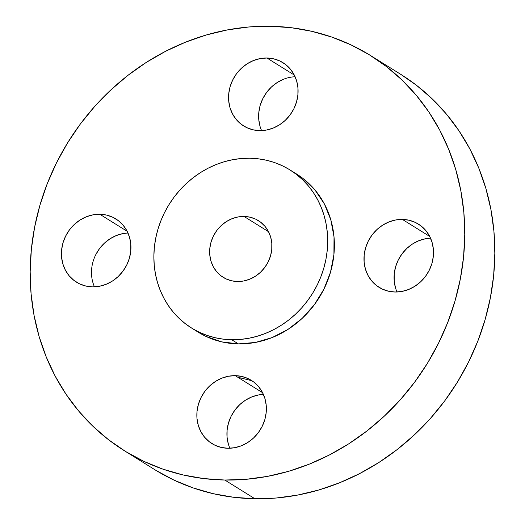 <?xml version="1.0" encoding="UTF-8"?>
<svg xmlns="http://www.w3.org/2000/svg" width="525" height="525" viewBox="0 0 525 525"><rect width="100%" height="100%" fill="white"/><g stroke="black" fill="none" stroke-linecap="round" stroke-linejoin="round"><path stroke-width="0.79" d="M395.483 287.785L394.196 280.941L394.236 273.847L395.607 266.779L398.258 260L402.078 253.778L406.928 248.351L412.617 243.922L418.93 240.673L425.624 238.718L430.539 238.153A37.249 33.758 -58.1 0 0 397.025 291.998M402.373 219.417L429.719 236.44L402.373 219.417L395.555 220.001L388.861 221.957L382.548 225.205L376.858 229.635L372.008 235.062L368.189 241.283L365.538 248.056L364.166 255.13L364.127 262.224L365.413 269.069L367.986 275.395L371.733 280.973L376.523 285.574L382.167 289.032L388.447 291.211L395.122 292.018A37.249 33.758 121.9 0 1 379.063 287.339A37.249 33.758 121.9 0 1 366.122 246.212A37.249 33.758 121.9 0 1 402.373 219.417A37.249 33.758 121.9 0 1 418.432 224.096A37.249 33.758 121.9 0 1 431.373 265.223A37.249 33.758 121.9 0 1 395.122 292.018L401.94 291.441L408.634 289.485L414.947 286.23L420.637 281.807L425.486 276.38L429.306 270.152L431.957 263.379L433.328 256.305L433.368 249.211L432.082 242.373L429.509 236.04L425.762 230.462L420.971 225.862L415.327 222.403L409.047 220.231L402.373 219.417M228.349 444.032L227.062 437.187L227.102 430.093L228.473 423.025L231.125 416.246L234.944 410.025L239.794 404.598L245.483 400.168L251.797 396.92L258.49 394.964L263.406 394.4A37.249 33.758 -58.1 0 0 229.891 448.245M235.233 375.664L262.585 392.687L235.233 375.664L228.421 376.248L221.727 378.203L215.414 381.452L209.724 385.882L204.875 391.309L201.055 397.53L198.404 404.303L197.032 411.377L196.993 418.471L198.279 425.316L200.845 431.642L204.599 437.22L209.39 441.82L215.033 445.279L221.314 447.458L227.988 448.265A37.249 33.758 121.9 0 1 211.929 443.586A37.249 33.758 121.9 0 1 198.988 402.458A37.249 33.758 121.9 0 1 235.233 375.664A37.249 33.758 121.9 0 1 251.298 380.343A37.249 33.758 121.9 0 1 264.233 421.47A37.249 33.758 121.9 0 1 227.988 448.265L234.806 447.687L241.5 445.732L247.813 442.477L253.503 438.053L258.353 432.626L262.172 426.405L264.823 419.626L266.195 412.552L266.234 405.458L264.948 398.619L262.375 392.287L258.628 386.715L253.838 382.108L248.194 378.65L241.913 376.477L235.233 375.664M95.694 254.848L99.514 248.62L104.363 243.193L110.053 238.77L116.366 235.515L123.06 233.559L127.975 233.002A37.249 33.758 -58.1 0 0 94.461 286.847M99.809 214.259L127.155 231.289L99.809 214.259L92.991 214.843L86.297 216.799L79.984 220.054L74.294 224.477L69.444 229.904L65.625 236.125L62.974 242.904L61.602 249.972L61.563 257.066L62.849 263.911L65.422 270.244L69.169 275.815L73.959 280.422L79.603 283.881L85.883 286.053L92.557 286.867A37.249 33.758 121.9 0 1 76.499 282.188A37.249 33.758 121.9 0 1 63.558 241.06A37.249 33.758 121.9 0 1 99.809 214.259A37.249 33.758 121.9 0 1 115.868 218.945A37.249 33.758 121.9 0 1 128.809 260.072A37.249 33.758 121.9 0 1 92.557 286.867L99.376 286.283L106.07 284.327L112.383 281.078L118.072 276.649L122.922 271.222L126.742 265L129.393 258.221L130.764 251.153L130.804 244.059L129.518 237.215L126.945 230.888L123.198 225.31L118.407 220.71L112.763 217.252L106.483 215.073L99.809 214.259M295.109 76.755A37.249 33.758 -58.1 0 0 261.594 130.6M266.943 58.013L294.289 75.042L266.943 58.013L260.124 58.597L253.431 60.552L247.118 63.807L241.428 68.23L236.578 73.657L232.759 79.879L230.107 86.658L228.736 93.726L228.697 100.82L229.983 107.664L232.555 113.997L236.302 119.569L241.093 124.176L246.737 127.634L253.017 129.806L259.698 130.62A37.249 33.758 121.9 0 1 243.633 125.941A37.249 33.758 121.9 0 1 230.698 84.814A37.249 33.758 121.9 0 1 266.943 58.013A37.249 33.758 121.9 0 1 283.001 62.698A37.249 33.758 121.9 0 1 295.942 103.825A37.249 33.758 121.9 0 1 259.698 130.62L266.51 130.036L273.203 128.08L279.517 124.832L285.206 120.402L290.056 114.975L293.875 108.754L296.527 101.975L297.898 94.907L297.938 87.813L296.651 80.968L294.085 74.635L290.332 69.064L285.541 64.457L279.897 61.005L273.617 58.826L266.943 58.013M237.74 377.219L251.915 380.737M124.438 450.778L154.507 469.501A232.798 210.991 -58.1 0 0 254.887 498.75L224.818 480.034A232.798 210.991 121.9 0 1 124.438 450.778A232.798 210.991 121.9 0 1 43.568 193.725A232.798 210.991 121.9 0 1 270.113 26.25L291.185 27.7L311.837 31.329L331.872 37.091L351.094 44.927L369.318 54.777L386.367 66.531L402.078 80.089L416.299 95.307L428.892 112.048L439.74 130.148L448.737 149.435L455.798 169.713L460.852 190.798L463.851 212.487L464.763 234.563L463.582 256.823L460.32 279.044L455.011 301.015L447.7 322.527L438.467 343.37L427.389 363.346L414.579 382.259L400.162 399.925L384.267 416.181L367.06 430.867L348.705 443.842L329.372 454.978L309.245 464.172L288.527 471.332L267.415 476.392L246.113 479.299L224.818 480.034L254.887 498.75A232.798 210.991 -58.1 0 0 481.432 331.275A232.798 210.991 -58.1 0 0 400.562 74.222L370.492 55.499A232.798 210.991 121.9 0 1 451.362 312.559A232.798 210.991 121.9 0 1 224.818 480.034L203.746 478.577L183.094 474.954L163.058 469.192L143.837 461.35L125.613 451.507L108.563 439.747L92.853 426.195L78.632 410.977L66.038 394.236L55.191 376.136L46.193 356.849L39.132 336.571L34.079 315.479L31.08 293.797L30.168 271.714L31.349 249.46L34.611 227.24L39.92 205.268L47.23 183.757L56.464 162.914L67.541 142.938L80.351 124.025L94.769 106.358L110.663 90.103L127.87 75.416L146.226 62.442L165.559 51.306L185.686 42.112L206.404 34.952L227.515 29.892L248.817 26.978L270.113 26.25A232.798 210.991 121.9 0 1 370.492 55.499M191.573 328.04L198.253 332.2A93.122 84.394 -58.1 0 0 238.409 343.895L231.722 339.741A93.122 84.394 121.9 0 1 191.573 328.04A93.122 84.394 121.9 0 1 159.226 225.212A93.122 84.394 121.9 0 1 249.841 158.228L258.274 158.806L266.536 160.256L274.549 162.56L282.233 165.697L289.524 169.634L296.343 174.339L302.63 179.76L308.319 185.85L313.353 192.544L317.697 199.782L321.293 207.5L324.115 215.611L326.137 224.044L327.338 232.719L327.705 241.552L327.233 250.451L325.927 259.343L323.8 268.131L320.88 276.734L317.185 285.075L312.756 293.062L307.63 300.628L301.862 307.696L295.503 314.199L288.625 320.073L281.282 325.264L273.545 329.713L265.499 333.395L257.211 336.256L248.765 338.284L240.24 339.445L231.722 339.741L238.409 343.895A93.122 84.394 -58.1 0 0 329.024 276.911A93.122 84.394 -58.1 0 0 296.678 174.083L289.99 169.929A93.122 84.394 121.9 0 1 322.343 272.751A93.122 84.394 121.9 0 1 231.722 339.741L223.296 339.157L215.033 337.706L207.021 335.403L199.329 332.266L192.045 328.328L185.227 323.623L178.94 318.202L173.25 312.113L168.21 305.419L163.872 298.18L160.276 290.463L157.447 282.352L155.426 273.919L154.232 265.243L153.864 256.41L154.337 247.511L155.643 238.619L157.763 229.832L160.689 221.228L164.384 212.887L168.814 204.901L173.939 197.334L179.707 190.267L186.06 183.763L192.944 177.89L200.287 172.705L208.018 168.249L216.07 164.568L224.359 161.707L232.805 159.679L241.323 158.517L249.841 158.228A93.122 84.394 121.9 0 1 289.99 169.929M244.033 216.457L268.537 231.709L244.033 216.457A33.377 30.247 121.9 0 1 258.418 220.651A33.377 30.247 121.9 0 1 270.014 257.499A33.377 30.247 121.9 0 1 237.536 281.512A33.377 30.247 121.9 0 1 223.145 277.318A33.377 30.247 121.9 0 1 211.555 240.463A33.377 30.247 121.9 0 1 244.033 216.457L237.923 216.976L231.925 218.728L226.268 221.642L221.169 225.606L216.825 230.475L213.399 236.047L211.03 242.117L209.803 248.456L209.764 254.809L210.919 260.945L213.216 266.615L216.582 271.609L220.868 275.737L225.927 278.834L231.558 280.783L237.536 281.512L243.646 280.987L249.637 279.234L255.294 276.321L260.393 272.357L264.738 267.494L268.163 261.916L270.539 255.846L271.766 249.513L271.806 243.154L270.651 237.024L268.347 231.348L264.987 226.354L260.695 222.232L255.642 219.135L250.012 217.186L244.033 216.457M197.912 331.984L206.017 336.427L221.714 341.867L238.409 343.895L255.445 342.444L272.18 337.555L287.963 329.418L302.19 318.36L314.311 304.789L323.866 289.236L330.481 272.291L333.913 254.612L334.018 236.88L330.796 219.772L324.378 203.943L315 190.011L303.023 178.5L293.278 172.088M155.682 470.223L173.906 480.073L193.128 487.909L213.163 493.671L233.815 497.3L254.887 498.75L276.183 498.022L297.485 495.108L318.596 490.048L339.314 482.888L359.441 473.694L378.774 462.558L397.13 449.584L414.337 434.897L430.231 418.642L444.649 400.975L457.459 382.062L468.536 362.086L477.77 341.243L485.08 319.732L490.389 297.76L493.651 275.54L494.832 253.286L493.92 231.203L490.921 209.521L485.868 188.429L478.807 168.151L469.809 148.864L458.962 130.764L446.368 114.023L432.147 98.805L416.437 85.253L400.509 74.189M260.052 126.381L258.766 119.543L258.805 112.448L260.177 105.374L262.828 98.595L266.647 92.374L271.497 86.947L277.187 82.523L283.5 79.268"/></g></svg>
